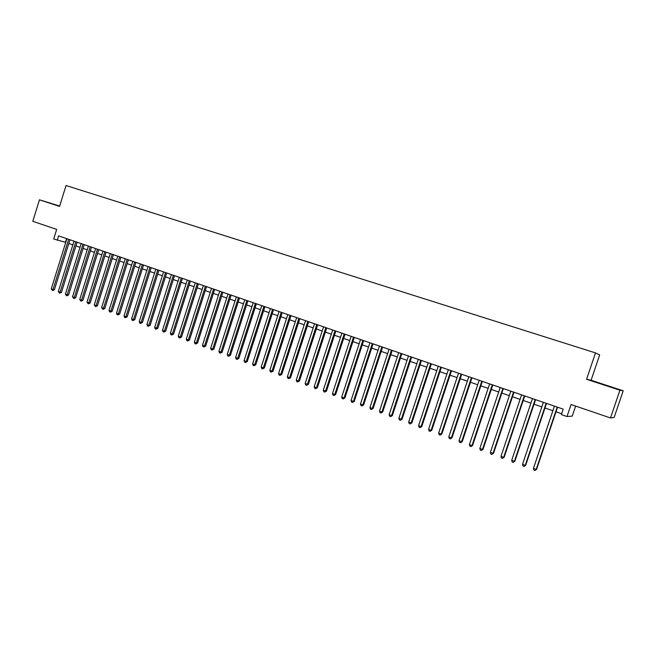 <?xml version="1.0" encoding="UTF-8"?>
<svg xmlns="http://www.w3.org/2000/svg" width="656" height="656" viewBox="0 0 656 656"><rect width="100%" height="100%" fill="white"/><g stroke="black" fill="none" stroke-linecap="round" stroke-linejoin="round"><path stroke-width="0.98" d="M59.63 206.164L53.079 204.131L59.598 206.263M606.021 385.482L613.622 387.852L606.021 385.482M59.663 206.05L39.45 199.809L32.8 221.302L56.687 229.428L53.718 238.989L65.748 242.4M591.089 380.25L586.571 379.266L619.928 390.205L623.2 390.779L591.089 380.25L599.666 354.904L595.492 352.903L66.043 185.517L59.557 206.402L39.45 199.809M623.2 390.779L614.131 417.446L610.49 417.962L571.064 404.539L567.005 416.544L572.253 416.093L575.632 406.097M619.928 390.205L610.49 417.962M567.005 416.544L561.364 414.592L563.201 409.147L58.605 235.857L57.252 240.211M586.571 379.266L595.492 352.903M68.831 243.466L72.849 244.852M75.932 245.926L80.007 247.328M83.099 248.394L87.215 249.821M90.307 250.887L94.472 252.33M97.572 253.396L101.795 254.856M104.894 255.93L109.167 257.406M112.266 258.472L116.588 259.973M119.695 261.039L124.074 262.556M127.182 263.63L131.61 265.163M134.718 266.238L139.211 267.787M142.319 268.862L146.862 270.428M149.97 271.502L154.578 273.093M157.686 274.167L162.344 275.782M165.46 276.857L170.175 278.488M173.299 279.563L178.071 281.211M181.187 282.293L186.025 283.958M189.141 285.04L194.037 286.729M197.161 287.812L202.114 289.517M205.238 290.6L210.256 292.33M213.38 293.412L218.456 295.167M221.589 296.25L226.73 298.029M229.862 299.111L235.069 300.907M238.194 301.99L243.466 303.81M246.599 304.892L251.937 306.737M255.069 307.82L260.473 309.689M263.614 310.772L269.083 312.658M272.215 313.74L277.759 315.659M280.891 316.741L286.508 318.677M289.64 319.767L295.323 321.727M298.464 322.809L304.212 324.802M307.352 325.884L313.174 327.893M316.315 328.984L322.211 331.018M325.351 332.108L331.329 334.166M334.47 335.257L340.513 337.34M343.654 338.43L349.779 340.546M352.92 341.628L359.127 343.769M362.268 344.859L368.549 347.032M371.69 348.115L378.053 350.312M381.193 351.395L387.63 353.625M390.771 354.707L397.298 356.962M400.439 358.045L407.048 360.333M410.189 361.415L416.88 363.727M420.02 364.81L426.794 367.155M429.934 368.237L436.798 370.615M439.938 371.698L446.892 374.1M450.032 375.183L457.068 377.618M460.209 378.701L467.343 381.161M470.475 382.251L477.699 384.744M480.84 385.826L488.154 388.36M491.287 389.443L498.699 392.001M501.832 393.083L509.343 395.675M512.467 396.757L520.077 399.389M523.209 400.463L530.909 403.128M534.041 404.211L541.848 406.909M544.964 407.983L552.877 410.722M556.001 411.796L561.651 413.747M66.568 238.595L65.411 242.285M557.198 407.089L536.173 469.45L533.426 468.425L554.427 406.13M557.543 407.204L536.616 469.278L535.009 470.483L533.918 470.073L533.426 468.425M536.616 469.278L535.009 470.483M546.136 403.284L525.235 465.375L522.512 464.358L543.381 402.341M546.505 403.415L525.702 465.211L524.095 466.408L523.004 465.998L522.512 464.358M525.702 465.211L524.095 466.408M535.165 399.52L514.394 461.34L511.696 460.332L532.442 398.586M535.567 399.66L514.886 461.193L513.271 462.373L512.197 461.972L511.696 460.332M514.886 461.193L513.271 462.373M524.3 395.789L503.652 457.339L500.979 456.346L521.594 394.863M524.726 395.937L504.169 457.199L502.545 458.372L501.479 457.97L500.979 456.346M504.169 457.199L502.545 458.372M513.525 392.091L493 453.378L490.36 452.394L510.852 391.165M513.984 392.247L493.55 453.247L491.918 454.411L490.86 454.018L490.36 452.394M493.55 453.247L491.918 454.411M502.857 388.426L482.455 449.45L479.831 448.474L500.2 387.507M503.332 388.59L483.029 449.335L481.381 450.483L480.331 450.09L479.831 448.474M483.029 449.335L481.381 450.483M492.279 384.793L471.992 445.555L469.393 444.588L489.647 383.883M492.779 384.965L472.591 445.449L470.942 446.588L469.901 446.203L469.393 444.588M472.591 445.449L470.942 446.588M481.791 381.185L461.627 441.693L459.052 440.734L479.183 380.291M482.324 381.374L462.25 441.603L460.594 442.726L459.569 442.341L459.052 440.734M462.25 441.603L460.594 442.726M471.402 377.618L451.361 437.872L448.802 436.921L468.819 376.733M471.951 377.807L452 437.782L450.336 438.905L449.319 438.52L448.802 436.921M452 437.782L450.336 438.905M461.094 374.084L441.176 434.075L438.643 433.132L458.536 373.207M461.676 374.281L441.841 434.001L440.168 435.108L439.159 434.731L438.643 433.132M441.841 434.001L440.168 435.108M450.885 370.574L431.082 430.32L428.565 429.385L448.351 369.705M451.492 370.779L431.771 430.254L430.09 431.353L429.09 430.976L428.565 429.385M431.771 430.254L430.09 431.353M440.766 367.098L421.07 426.597L418.585 425.67L438.249 366.237M441.39 367.311L421.783 426.539L420.102 427.63L419.102 427.253L418.585 425.67M421.783 426.539L420.102 427.63M430.73 363.654L411.148 422.899L408.688 421.98L428.237 362.801M431.377 363.875L411.886 422.858L410.197 423.932L409.213 423.563L408.688 421.98M411.886 422.858L410.197 423.932M420.783 360.234L401.316 419.241L398.873 418.331L418.307 359.39M421.455 360.472L402.071 419.2L400.373 420.275L399.397 419.906L398.873 418.331M402.071 419.2L400.373 420.275M410.918 356.848L391.566 415.609L389.139 414.707L408.467 356.011M411.615 357.085L392.345 415.584L390.64 416.642L389.672 416.281L389.139 414.707M392.345 415.584L390.64 416.642M401.144 353.494L381.899 412.009L379.496 411.115L398.717 352.657M401.857 353.74L382.694 411.993L380.988 413.042L380.029 412.681L379.496 411.115M382.694 411.993L380.988 413.042M391.452 350.165L372.313 408.442L369.927 407.556L389.041 349.336M392.181 350.419L373.133 408.434L372.313 408.442L371.419 409.475L370.46 409.114L369.927 407.556M373.133 408.434L371.419 409.475M381.841 346.86L362.809 404.9L360.447 404.022L379.447 346.04M382.596 347.122L363.645 404.9L362.809 404.9L361.923 405.933L360.98 405.58L360.447 404.022M363.645 404.9L361.923 405.933M372.313 343.588L353.387 401.39L351.042 400.521L369.935 342.776M373.084 343.859L354.24 401.406L353.387 401.39L352.518 402.423L351.583 402.071L351.042 400.521M354.24 401.406L352.518 402.423M362.858 340.349L344.039 397.913L341.719 397.052L360.505 339.537M363.654 340.62L344.917 397.93L344.039 397.913L343.186 398.946L342.26 398.602L341.719 397.052M344.917 397.93L343.186 398.946M353.486 337.127L334.773 394.461L332.469 393.608L351.157 336.323M354.306 337.405L335.667 394.494L334.773 394.461L333.929 395.494L333.01 395.15L332.469 393.608M335.667 394.494L333.929 395.494M344.195 333.937L325.581 391.042L323.301 390.189L341.883 333.141M345.031 334.224L326.499 391.074L325.581 391.042L324.753 392.075L323.843 391.73L323.301 390.189M326.499 391.074L324.753 392.075M334.978 330.772L316.471 387.647L314.199 386.81L332.69 329.984M335.831 331.067L317.397 387.688L316.471 387.647L315.659 388.68L314.749 388.344L314.199 386.81M317.397 387.688L315.659 388.68M325.843 327.631L307.434 384.285L305.179 383.448L323.564 326.852M326.713 327.934L308.377 384.334L307.434 384.285L306.631 385.31L305.737 384.982L305.179 383.448M308.377 384.334L306.631 385.31M316.774 324.523L298.464 380.947L296.241 380.119L314.519 323.744M317.668 324.827L299.431 381.005L298.464 380.947L297.685 381.972L296.791 381.644L296.241 380.119M299.431 381.005L297.685 381.972M307.787 321.432L289.575 377.635L287.369 376.815L305.548 320.661M308.697 321.743L290.559 377.7L289.575 377.635L288.804 378.668L287.918 378.332L287.369 376.815M290.559 377.7L288.804 378.668M298.874 318.373L280.76 374.355L278.562 373.543L296.651 317.611M299.792 318.685L281.76 374.428L280.76 374.355L279.997 375.38L279.12 375.052L278.562 373.543M281.76 374.428L279.997 375.38M290.026 315.331L272.01 371.099L269.837 370.287L287.828 314.577M290.969 315.659L273.027 371.181L272.01 371.099L271.264 372.124L270.395 371.796L269.837 370.287M273.027 371.181L271.264 372.124M281.26 312.322L263.335 367.868L261.178 367.065L279.079 311.575M282.211 312.65L264.368 367.959L263.335 367.868L262.597 368.893L261.736 368.574L261.178 367.065M264.368 367.959L262.597 368.893M272.56 309.337L254.733 364.662L252.593 363.867L270.395 308.591M273.527 309.665L255.783 364.761L254.733 364.662L254.003 365.687L253.15 365.367L252.593 363.867M255.783 364.761L254.003 365.687M263.925 306.368L246.197 361.489L244.073 360.693L261.777 305.63M264.917 306.713L247.263 361.587L246.197 361.489L245.483 362.506L244.631 362.194L244.073 360.693M247.263 361.587L245.483 362.506M255.364 303.433L237.726 358.332L235.619 357.553L253.232 302.695M256.373 303.777L238.809 358.438L237.726 358.332L237.029 359.357L236.185 359.045L235.619 357.553M238.809 358.438L237.029 359.357M246.869 300.514L229.329 355.208L227.238 354.429L244.762 299.784M247.894 300.866L230.42 355.322L229.329 355.208L228.641 356.224L227.804 355.913L227.238 354.429M230.42 355.322L228.641 356.224M238.448 297.619L220.99 352.1L218.915 351.329L236.349 296.897M239.481 297.98L222.105 352.223L220.99 352.1L220.318 353.125L219.481 352.813L218.915 351.329M222.105 352.223L220.318 353.125M230.084 294.749L212.724 349.025L210.666 348.262L228.009 294.036M231.142 295.11L213.848 349.156L212.724 349.025L212.06 350.042L211.232 349.738L210.666 348.262M213.848 349.156L212.06 350.042M221.794 291.904L204.516 345.974L202.483 345.212L219.727 291.19M222.86 292.264L205.656 346.106L204.516 345.974L203.868 346.991L203.048 346.688L202.483 345.212M205.656 346.106L203.868 346.991M213.569 289.075L196.382 342.94L194.356 342.186L211.519 288.369M214.651 289.444L197.53 343.08L196.382 342.94L195.734 343.957L194.93 343.654L194.356 342.186M197.53 343.08L195.734 343.957M205.402 286.27L188.305 339.931L186.296 339.185L203.368 285.573M206.501 286.647L189.469 340.079L188.305 339.931L187.673 340.948L186.87 340.653L186.296 339.185M189.469 340.079L187.673 340.948M197.3 283.49L180.293 336.954L178.301 336.208L195.291 282.802M198.415 283.876L181.474 337.102L180.293 336.954L179.67 337.971L178.875 337.668L178.301 336.208M181.474 337.102L179.67 337.971M189.264 280.727L172.339 333.994L170.363 333.256L187.263 280.046M190.388 281.121L173.537 334.15L172.339 333.994L171.733 335.003L170.937 334.708L170.363 333.256M173.537 334.15L171.733 335.003M181.294 277.988L164.451 331.05L162.491 330.321L179.309 277.308M182.425 278.382L165.656 331.223L164.451 331.05L163.852 332.067L163.065 331.772L162.491 330.321M165.656 331.223L163.852 332.067M173.381 275.274L156.62 328.139L154.677 327.418L171.405 274.602M174.529 275.668L157.842 328.312L156.62 328.139L156.03 329.156L155.251 328.861L154.677 327.418M157.842 328.312L156.03 329.156M165.525 272.576L148.855 325.245L146.919 324.523L163.574 271.904M166.69 272.978L150.085 325.425L148.855 325.245L148.272 326.262L147.502 325.975L146.919 324.523M150.085 325.425L148.272 326.262M157.735 269.903L141.147 322.375L139.228 321.661L155.792 269.239M158.908 270.305L142.393 322.555L141.147 322.375L140.573 323.392L139.81 323.105L139.228 321.661M142.393 322.555L140.573 323.392M150.003 267.246L133.496 319.529L131.594 318.816L148.076 266.582M151.192 267.656L134.751 319.718L133.496 319.529L132.93 320.538L132.168 320.251L131.594 318.816M134.751 319.718L132.93 320.538M142.327 264.614L125.903 316.7L124.009 315.995L140.417 263.958M143.525 265.024L127.174 316.897L125.903 316.7L125.345 317.709L124.591 317.43L124.009 315.995M127.174 316.897L125.345 317.709M134.71 261.998L118.367 313.896L116.489 313.199L132.815 261.342M135.923 262.408L119.646 314.093L118.367 313.896L117.826 314.905L117.071 314.626L116.489 313.199M119.646 314.093L117.826 314.905M127.149 259.399L110.889 311.108L109.027 310.419L125.271 258.751M128.379 259.817L112.176 311.313L110.889 311.108L110.356 312.117L109.609 311.838L109.027 310.419M112.176 311.313L110.356 312.117M119.646 256.824L103.459 308.345L101.614 307.656L117.777 256.184M120.884 257.25L104.763 308.558L103.459 308.345L102.943 309.353L101.614 307.656M104.763 308.558L102.943 309.353M112.201 254.266L96.096 305.606L94.259 304.925L110.347 253.626M113.455 254.692L97.408 305.819L96.096 305.606L95.579 306.606L94.259 304.925M97.408 305.819L95.579 306.606M104.812 251.724L88.781 302.883L86.961 302.203L102.967 251.092M106.075 252.158L90.11 303.105L88.781 302.883L88.273 303.884L86.961 302.203M90.11 303.105L88.273 303.884M97.473 249.206L81.524 300.177L79.72 299.505L95.645 248.583M98.744 249.641L82.861 300.407L81.524 300.177L81.024 301.186L79.72 299.505M82.861 300.407L81.024 301.186M90.192 246.705L74.317 297.496L72.521 296.832L88.38 246.082M91.479 247.148L75.661 297.726L74.317 297.496L73.833 298.496L72.521 296.832M75.661 297.726L73.833 298.496M82.968 244.221L67.166 294.831L65.387 294.167L81.164 243.606M84.255 244.672L68.519 295.069L67.166 294.831L66.682 295.831L65.387 294.167M68.519 295.069L66.682 295.831M75.793 241.761L60.065 292.191L58.302 291.535L74.005 241.146M77.096 242.212L61.434 292.428L60.065 292.191L59.598 293.191L58.302 291.535M61.434 292.428L59.598 293.191M68.667 239.317L53.013 289.567L51.266 288.911L66.896 238.702M69.979 239.768L54.391 289.813L53.013 289.567L52.554 290.567L51.266 288.911M54.391 289.813L52.554 290.567"/></g></svg>
